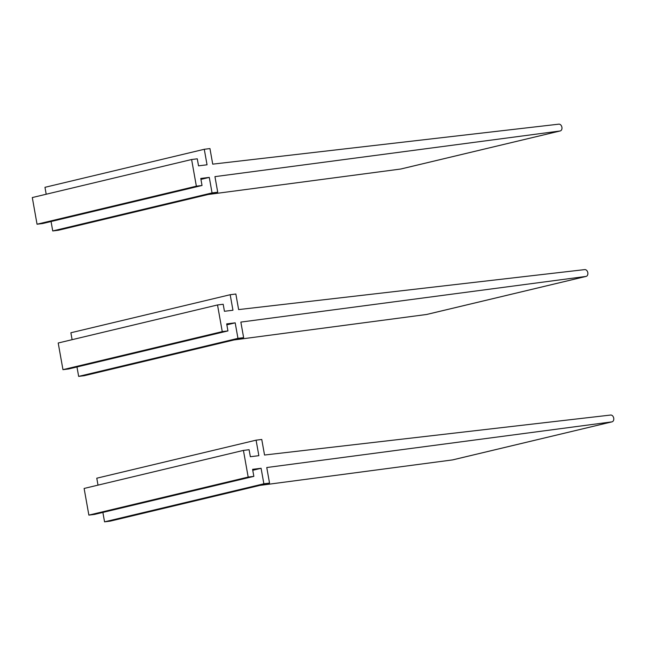 <?xml version="1.0" encoding="UTF-8"?>
<svg xmlns="http://www.w3.org/2000/svg" width="646" height="646" viewBox="0 0 646 646"><rect width="100%" height="100%" fill="white"/><g stroke="black" fill="none" stroke-linecap="round" stroke-linejoin="round"><path stroke-width="0.97" d="M269.535 483.095L263.867 483.797L261.097 468.285L252.594 469.335L253.846 476.368L248.177 477.071L243.429 450.407L249.098 449.705L250.349 456.73L258.852 455.68L256.091 440.168L261.759 439.466L264.537 455.026L610.64 415.047A3.472 2.503 -103.4 0 1 613.7 418.027A3.472 2.503 -103.4 0 1 612.037 421.838A3.472 2.503 -103.4 0 1 611.851 421.878L266.766 467.526L269.535 483.095L110.224 521.136L104.555 521.839L102.876 512.415M452.903 459.831A3.472 2.503 -103.4 0 1 452.725 459.879A3.472 2.503 -103.4 0 1 452.539 459.912L259.87 485.404M263.867 483.797L104.555 521.839M261.097 468.285L252.764 470.28M253.846 476.368L94.534 514.41L88.865 515.112L84.117 488.449L243.429 450.407M248.177 477.071L88.865 515.112M256.091 440.168L96.779 478.202L98.014 485.13M243.631 337.656L237.954 338.359L235.192 322.839L226.689 323.896L227.941 330.922L222.264 331.624L217.516 304.96L223.185 304.258L224.445 311.291L232.948 310.233L230.186 294.721L235.855 294.019L238.632 309.587L584.727 269.608A3.472 2.503 -103.4 0 1 587.795 272.588A3.472 2.503 -103.4 0 1 586.124 276.399A3.472 2.503 -103.4 0 1 585.946 276.431L240.853 322.088L243.631 337.656L84.319 375.689L78.651 376.392L76.971 366.968M426.998 314.384A3.472 2.503 -103.4 0 1 426.82 314.44A3.472 2.503 -103.4 0 1 426.635 314.473L233.957 339.957M237.954 338.359L78.651 376.392M235.192 322.839L226.851 324.833M227.941 330.922L68.629 368.963L62.961 369.665L58.205 343.002L217.516 304.96M222.264 331.624L62.961 369.665M230.186 294.721L70.874 332.763L72.11 339.683M217.718 192.209L212.05 192.912L209.288 177.4L200.777 178.449L202.028 185.483L196.36 186.185L191.612 159.522L197.28 158.819L198.532 165.844L207.043 164.795L204.273 149.283L209.95 148.572L212.72 164.141L558.822 124.161A3.472 2.503 -103.4 0 1 561.883 127.141A3.472 2.503 -103.4 0 1 560.219 130.952A3.472 2.503 -103.4 0 1 560.034 130.993L214.948 176.641L217.718 192.209L58.406 230.251L52.738 230.953L51.058 221.53M401.093 168.937A3.472 2.503 -103.4 0 1 400.908 168.994A3.472 2.503 -103.4 0 1 400.73 169.026L208.052 194.519M212.05 192.912L52.738 230.953M209.288 177.4L200.946 179.386M202.028 185.483L42.725 223.516L37.048 224.219L32.3 197.555L191.612 159.522M196.36 186.185L37.048 224.219M204.273 149.283L44.97 187.316L46.197 194.236M611.851 421.878L452.539 459.912M585.946 276.431L426.635 314.473M560.034 130.993L400.73 169.026M612.037 421.838L452.725 459.879M586.124 276.399L426.82 314.44M560.219 130.952L400.908 168.994"/></g></svg>
